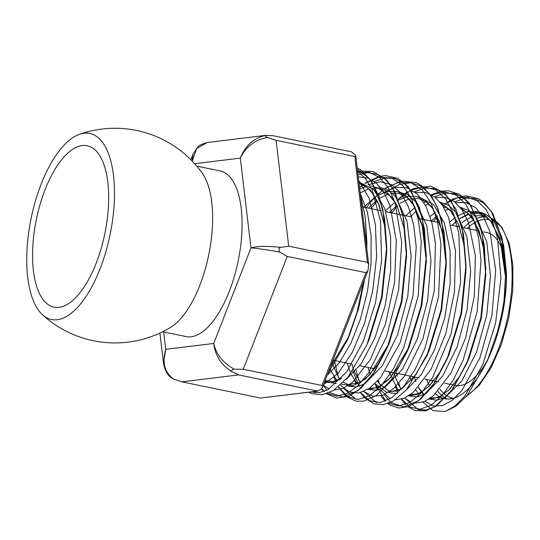 <?xml version="1.0" encoding="UTF-8"?>
<svg xmlns="http://www.w3.org/2000/svg" width="540" height="540" viewBox="0 0 540 540"><rect width="100%" height="100%" fill="white"/><g stroke="black" fill="none" stroke-linecap="round" stroke-linejoin="round"><path stroke-width="0.81" d="M191.99 160.866L193.084 153.947L198.173 146.657C198.727 145.503 201.697 144.139 207.09 142.553L265.997 135.324C264.722 135.668 265.221 136.384 267.496 137.464L276.095 140.312L354.787 156.512L355.752 155.932L355.347 155.02L351.533 151.862L272.842 135.661L265.997 135.324C253.922 137.916 245.349 145.517 240.3 158.132L194.67 163.728M207.232 142.533L196.654 148.547L192.274 161.156M162.641 331.756L185.969 336.562A84.557 35.897 -78.4 0 0 234.313 276.548A84.557 35.897 -78.4 0 0 231.944 179.564A84.557 35.897 -78.4 0 0 220.077 170.917L196.756 166.111M190.843 159.698L193.192 153.691M267.496 137.464C255.143 139.664 246.078 146.556 240.3 158.132L250.992 247.853C257.945 246.091 267.813 245.929 280.598 247.374C278.6 248.576 278.37 250.148 279.923 252.092L287.24 256.459L365.938 272.666L367.936 270.736L368.726 264.742L367.409 262.386L354.787 156.512M232.092 371.797C221.333 365.141 215.21 355.698 213.719 343.454C216.263 354.443 223.115 363.022 234.259 369.212C231.761 369.704 231.039 370.562 232.092 371.797L238.532 374.909L317.844 391.122L260.618 398.054L317.223 391.108L321.003 389.225L322.576 387.072L321.948 385.479L365.938 272.666M287.24 256.459L243.257 369.279L234.259 369.212M279.923 252.092C267.26 249.797 257.614 248.387 250.992 247.853L213.719 343.454L165.753 349.339C161.993 362.225 164.518 372.107 173.326 378.999L171.572 378.027C167.535 375.293 164.842 370.298 163.485 363.056L165.753 349.339L163.681 331.972M238.532 374.909L181.919 381.848L173.326 378.999M163.525 363.373L159.908 333.065M276.095 140.312L288.718 246.179L280.598 247.374M79.434 134.325A107.325 107.325 0 0 1 202.331 173.266A84.557 35.897 101.6 0 1 202.5 173.502A84.557 35.897 101.6 0 1 208.683 255.177A84.557 35.897 101.6 0 1 170.593 327.389A107.325 107.325 0 0 1 42.309 314.597A94.966 40.311 101.6 0 1 38.144 309.771A94.966 40.311 101.6 0 1 32.488 212.22A94.966 40.311 101.6 0 1 79.434 134.325A94.966 40.311 101.6 0 1 103.1 143.168A94.966 40.311 101.6 0 1 102.209 263.061A94.966 40.311 101.6 0 1 42.309 314.597M288.718 246.179L367.409 262.386M243.257 369.279L321.948 385.479M181.919 381.848L260.618 398.054M478.737 212.038L480.013 212.261C485.838 213.496 490.86 217.228 495.079 223.452L503.597 244.769L506.54 274.131L505.96 288.434L504.252 303.075L503.955 301.442L501.1 316.913L497.286 332.377L487.242 361.132L467.174 395.408L456.165 406.053L445.291 411.48L433.148 410.704L422.935 402.098M425.054 401.261L433.195 405.979L442.415 405.648L452.21 400.343L462.058 390.258L479.837 358.027L491.94 315.238L495.68 270.284L490.037 231.977L483.887 217.742L475.828 207.826L466.243 202.662L455.558 202.547M404.642 398.007L410.683 401.983M415.503 403.124L424.238 401.612L433.364 395.847L451.157 372.755L465.689 337.628L474.309 296.257L475.349 255.515L468.416 222.143L462.2 210.013L454.43 201.663L445.406 197.444L435.49 197.485M379.897 389.522L390.332 398.736M395.219 399.836L404.028 398.27L413.228 392.432L431.156 369.11L445.784 333.686L454.464 292.025L455.531 250.985L448.571 217.35L442.314 205.146L434.511 196.702L425.439 192.402L415.463 192.436M352.742 370.858L359.451 386.289M363.818 391.5L372.789 396.299L382.961 395.253L393.701 388.476L404.372 376.279L422.969 338.695L434.268 290.736L435.409 242.98L431.885 222.548L425.79 205.963L417.42 194.184L407.194 187.853L395.658 187.312L383.4 192.618M340.511 385.135L349.002 391.945L358.877 393.019L369.569 388.213L380.423 377.845L400.025 342.873L413.026 295.751L416.198 246.821L413.681 225.072L408.483 206.82L400.882 193.05L391.244 184.545L380.065 181.784L367.936 184.882M323.278 385.27L329.238 388.942M334.233 389.988L343.109 388.355L352.37 382.543L370.454 359.377L385.371 324.162L394.551 282.488L396.313 240.928L390.137 206.105L384.271 193.016L376.805 183.56L368.03 178.065L358.243 176.823M323.48 384.757L338.337 373.086L352.492 351.965L364.406 323.568L372.755 290.689L376.603 256.662L375.455 224.876L369.293 198.578L358.668 180.353M98.8 154.197A82.391 34.972 101.6 0 1 101.102 248.697A82.391 34.972 101.6 0 1 54 307.166A82.391 34.972 101.6 0 1 42.444 298.742A82.391 34.972 101.6 0 1 40.136 204.242A82.391 34.972 101.6 0 1 87.237 145.773A82.391 34.972 101.6 0 1 98.8 154.197M429.489 385.81A93.231 39.575 101.6 0 1 426.512 379.451M458.001 226.55A93.231 39.575 101.6 0 1 459 225.565M462.173 222.737A93.231 39.575 101.6 0 1 471.555 217.114M475.018 216.095A93.231 39.575 101.6 0 1 482.261 216.054A93.231 39.575 101.6 0 1 487.958 218.335M506.54 274.867A93.231 39.575 101.6 0 1 490.192 354.247L487.242 361.132M488.754 357.507A93.231 39.575 101.6 0 1 444.65 398.682A93.231 39.575 101.6 0 1 435.605 393.829M483.793 231.863L486.695 232.463A78.057 33.136 101.6 0 1 497.644 240.442A78.057 33.136 101.6 0 1 503.658 253.881M487.917 359.316A78.057 33.136 101.6 0 1 455.207 385.364L444.643 383.184M504.252 303.075L505.636 273.834L501.863 237.391L491.029 211.019L483.374 202.865L474.559 198.558L464.879 198.227L454.687 201.852M472.453 213.415L478.615 213.543L484.751 215.946L490.495 220.907L500.067 238.903L505.636 277.911L501.903 245.221L491.738 221.906L484.643 214.92L476.503 211.484L467.62 211.687L458.312 215.521M455.24 217.546L450.124 221.731M409.678 375.988L411.115 380.491M415.82 390.056L418.635 393.626M428.794 399.236L438.845 397.413L449.381 389.617L459.675 376.252L469.031 358.236L481.39 317.966L485.818 274.597L484.07 250.634L479.014 230.56L470.968 215.858L460.451 207.637M446.29 206.941L443.941 207.698M435.213 212.416L430.117 216.52M388.874 371.702L398.203 390.373M408.49 395.955L418.635 394.079L429.266 386.14L439.648 372.661L449.071 354.449L461.511 313.922L465.993 270.284L465.986 264.877L462.186 227.961L451.251 201.211L443.522 192.929L434.612 188.521L424.838 188.089L414.531 191.707M465.986 268.954L464.117 245.194L458.993 225.329L450.934 210.769L440.458 202.615M426.215 201.866L423.934 202.595M414.997 207.414L405.608 215.764M368.05 367.416L370.224 374.288M375.01 383.697L386.701 392.418L400.842 389.435L415.591 375.01L429.017 350.912L441.639 309.899L446.182 265.721L446.175 260.321L441.788 220.968L436.489 205.443L429.327 193.624L420.599 185.949L410.636 182.804L399.823 184.288L388.604 190.31M400.046 203.189L408.713 199.024L418.21 198.356L426.188 201.845L432.689 208.521L439.418 221.447L444.339 240.968L446.175 264.404L442.395 231.1L432.108 207.259L424.919 200.05L416.678 196.405L407.666 196.472L398.216 200.185M395.138 202.142L385.479 210.661M347.254 363.13L350.757 373.592M350.764 373.619L357.365 383.866M367.781 389.401L378.128 387.41L388.962 379.31L399.533 365.533L409.124 347.004L421.801 305.654L426.35 261.191L422.739 227.185L412.472 202.682L405.223 195.257L396.9 191.423L387.781 191.363L378.196 195.082M375.118 197.019L363.852 207.164M329.656 368.901L336.913 380.606M341.537 384.183L352.917 385.83L365.398 379.067L377.845 364.527L389.111 343.346L401.909 301.698L406.532 256.885L404.048 227.88L396.819 204.944L385.519 190.431L371.196 185.902M366.053 186.685L359.714 189.128M324.439 382.3L332.478 382.536L341.037 378.844M308.732 392.243L312.167 393.802L322.286 394.726L333.423 390.501L348.131 377.014L366.923 344.763L369.083 339.761L382.057 297.601L386.714 252.234L384.784 226.55L379.215 205.207L370.352 189.938L358.85 181.892L373.802 189.587L384.797 208.649L390.602 236.783L390.663 270.526L385.128 305.768L374.8 338.209L361.105 363.872L345.863 379.694M330.392 367.025L349.205 335.812L358.546 308.833L364.655 279.14M366.883 249.244L362.002 208.312M480.013 212.261L471.737 212.774M468.47 213.786L460.026 218.41M456.941 220.799L452.061 225.329M414.335 376.947L415.787 381.503M418.358 387.416L423.583 394.889M429.199 398.972L436.799 400.255L445.014 397.609L461.801 381.051L476.611 351.952L486.803 314.996L490.469 276.19L486.803 241.846L476.192 217.539L468.7 210.478L460.127 207.218M409.745 396.063L417.447 396.866L425.716 393.728L442.49 376.414L457.164 346.822L467.154 309.676L470.644 270.904L466.87 236.675L456.192 212.49L448.7 205.443L440.127 202.203M389.252 392.756L397.103 393.559M406.478 389.779L421.328 374.463L434.68 349.488L444.757 317.871L450.158 283.473L450.077 250.54L444.38 223.074L433.613 204.491L418.979 197.019M368.874 389.488L376.799 390.265L385.304 387.005L402.536 369.056L417.542 338.492L427.653 300.24L430.994 260.516L426.803 225.754L415.544 201.589L407.72 194.819L398.824 191.957M348.482 386.195L356.474 386.984L365.06 383.677L382.442 365.573L397.575 334.746L407.774 296.197L411.176 256.149L406.985 221.083L395.658 196.702L387.801 189.824L378.837 186.935M324.817 381.314L336.265 383.656M327.186 375.239L339.478 362.515L350.899 343.251L360.484 318.978L367.409 291.553L371.068 263.129L371.088 235.899L367.396 212.011L360.207 193.293M445.291 411.48L455.065 405.925L464.879 395.942L482.774 364.621L495.619 322.906L500.924 278.026L497.509 237.782L492.588 221.643L485.73 209.169L477.232 200.853L467.404 197.127L456.678 198.099L445.487 203.728M443.489 205.207L442.746 205.787M395.766 387.403L397.96 392.756M401.585 399.114L410.11 407.18L420.194 409.219L431.224 405.149L442.51 395.165L453.384 379.823L463.171 360.018L477.178 311.58L481.012 260.672L478.629 237.904L473.452 218.687L465.737 204.1L455.855 195.001L444.346 191.855L431.804 194.9M423.387 200.117L422.712 200.644M375.206 383.974L385.709 401.078M388.591 403.238L398.729 406.019L409.907 402.455L421.423 392.789L432.567 377.555L451.001 334.145L460.613 282.116L458.825 233.334L453.546 213.766L445.662 198.956L435.564 189.81L423.792 186.826L411.001 190.168L397.872 199.672M354.625 380.538L356.117 384.311M360.68 392.614L369.671 400.822L380.315 402.543L391.905 397.71L403.711 386.539L414.963 369.758L424.933 348.3L438.548 296.818L440.937 244.242L437.501 221.495L431.129 202.993L422.152 189.857L411.075 182.831L398.493 182.399L385.142 188.507M383.144 189.952L377.804 194.508M334.051 377.129L335.603 381.058M338.56 386.815L347.342 396.428L357.939 399.445L369.664 395.638L381.726 385.276L393.343 368.921L403.745 347.645L418.237 295.603L421.268 241.731L418.001 218.261L411.696 199.071L402.678 185.348L391.453 177.944L378.668 177.275L365.06 183.431M363.049 184.876L359.546 187.718M321.631 388.483L324.452 391.298M327.382 393.431L336.737 396.164L346.997 393.626L357.649 385.918L368.145 373.451L386.6 336.596L398.621 289.933L401.699 242.143L394.976 202.122L388.172 187.468L379.438 177.336L369.131 172.267L357.723 172.415M310.871 391.979L319.329 392.661L328.347 389.455L346.727 371.783L363.278 341.422L375.536 302.508L381.598 260.442L380.471 221.042L372.127 189.749L365.513 178.591L357.541 170.93M335.246 354.577L353.086 308.826M503.955 301.442L505.636 273.834L502.335 239.47L492.723 213.226L483.59 202.223L478.116 198.585L465.824 195.797L452.81 199.091L445.277 203.641M437.366 216.554L433.37 221.481M396.61 373.295L397.17 376.312M398.824 383.326L400.106 387.464M405.236 398.554L418.365 409.624L426.202 409.995L434.525 406.91L451.467 390.771L466.87 363.238L480.809 317.851L485.811 269.17L481.99 232.585L471.116 206.064L463.421 197.897L454.572 193.523L444.859 193.151L434.626 196.79M378.358 380.241L379.546 384.041M384.696 395.199L390.359 402.037M390.724 402.347L403.751 406.958L418.514 400.754L433.431 384.399L446.924 359.417L460.931 313.794L465.986 264.877L463.442 234.016L455.936 209.142L444.724 193.144L430.799 186.091L413.519 188.554L410.744 189.918M397.258 206.118L391.777 212.915M356.15 370.298L358.958 380.592M364.176 391.824L376.441 402.685M360.43 392.681L364.743 398.021L374.254 403.933L383.38 404.588L393.363 400.977L406.397 389.873L426.863 355.907L441.058 309.798L446.175 260.321L444.096 232.355L438.055 208.933L431.858 196.641L421.976 185.902L416.09 182.581L401.335 181.069L384.925 188.413M377.217 200.9L371.007 208.636M334.409 360.484L338.384 377.19M343.656 388.49L356.069 399.418M338.418 386.937L346.336 396.556L356.238 401.24L363.852 401.173L376.657 395.327L392.708 378.182L406.978 351.986L421.227 305.532L426.344 255.764L422.483 218.471L411.453 191.383L403.65 182.999L394.666 178.463L384.804 177.964L374.396 181.548M323.251 385.344L326.957 390.19M329.488 392.58L342.853 397.082L357.946 390.616L373.194 373.842L386.971 348.314L401.328 301.577L406.526 251.485L403.002 215.325L392.816 188.406L385.574 179.557L377.177 174.258L367.882 172.645L358 174.757M312.714 391.757L315.178 392.823M366.923 344.763L381.476 297.493L386.707 246.814L384.689 218.977L378.844 195.683L369.515 178.726L357.345 169.29M327.726 373.862L347.058 340.787L356.994 312.485L363.764 281.428M366.802 248.562L366.876 242.379L365.243 216.884L360.416 195.021M432.776 382.185A93.231 39.575 101.6 0 1 432.135 380.612M464.022 227.306A93.231 39.575 101.6 0 1 473.6 219.922M476.834 218.396A93.231 39.575 101.6 0 1 485.021 216.871M490.502 217.971A93.231 39.575 101.6 0 1 500.965 226.746A93.231 39.575 101.6 0 1 508.032 315.549A93.231 39.575 101.6 0 1 466.958 395.671M447.512 399.026A93.231 39.575 101.6 0 1 437.994 391.406M467.147 228.434A91.118 38.678 101.6 0 1 489.355 219.672M453.317 398.297A91.118 38.678 101.6 0 1 440.012 389.151M355.752 155.932L368.726 264.742M468.916 214.204L460.12 218.585M457.002 220.928L452.149 225.349M408.146 406.809L414.909 410.468L425.581 410.9L436.482 405.979L452.574 389.273L466.87 363.238L469.031 358.236L459.297 376.832L448.747 390.123L440.282 396.306L436.212 397.805L430.596 398.021M424.055 394.652L418.466 387.302M431.426 194.69L441.302 191.194L448.497 190.802L459.682 194.454L469.199 203.013L480.175 225.605L484.38 245.916L485.818 274.597L483.044 244.985L475.247 222.615L467.708 213.111L461.808 209.453M448.889 209.129L445.466 210.431M436.988 215.757L431.42 220.833M387.733 403.542L389.88 405.027L398.709 408.031L408.726 406.607L420.586 399.249L434.518 382.813L446.924 359.417L449.071 354.449L439.027 373.626L428.126 387.133L418.554 393.66L410.292 394.74M401.207 388.894L398.945 385.722L393.565 372.668M465.986 269.001L464.009 244.579L458.622 224.6L450.603 210.931L441.828 204.444M428.821 204.053L425.459 205.315M416.192 211.235L410.339 216.736M426.863 355.907L429.017 350.912L416.144 374.213L402.394 388.166L395.597 391.217L389.536 391.379L379.532 384.028L377.649 381.017M373.376 370.629L372.742 368.381M396.927 205.443L389.455 212.436M406.978 351.986L409.124 347.004L390.211 377.906L379.107 386.525L374.956 387.99L369.596 388.199M360.376 382.414L354.382 371.851L351.938 364.095M364.838 183.337L378.925 176.499L385.418 175.581L397.744 178.328L408.308 186.793L419.364 207.367L424.575 229.655L426.35 261.191L422.01 224.39L414.254 205.74L407.545 197.89L398.999 193.489L392.33 193.165M388.76 193.921L380.038 198.072M376.92 200.293L368.564 208.136M326.484 393.741L336.69 398.068L348.867 396.293L361.051 388.179L374.746 371.534L386.971 348.314L389.111 343.346L370.089 374.429L360.848 382.138L348.766 384.811L343.366 382.381M340.328 379.627L338.641 377.548L331.978 362.948M357.642 171.761L360.288 171.119L373.059 171.504L386.492 179.759L395.071 192.044L403.616 218.261L406.526 251.485L406.532 256.885L404.048 227.948L396.92 205.436L391.595 196.992L378.54 188.366L372.749 188.075M368.692 188.851L360.153 192.841M341.624 378.182L332.768 381.672L325.161 380.45M357.19 167.994L360.322 169.709L371.345 180.691L382.759 208.757L386.707 246.814L386.714 252.234L384.548 225.194L378.385 203.425L373.214 194.09L367.531 187.826L359.033 183.418M327.679 373.977L347.058 340.787L349.205 335.812L330.446 366.876M360.382 194.765L365.236 216.817L366.883 247.799L362.03 208.548M367.936 270.736L322.576 387.072M442.665 205.666L443.333 205.126M395.638 387.221L397.872 392.837M401.342 399.182L405.614 404.541M422.624 200.516L423.232 200.036M375.077 383.792L377.636 390.123M380.862 395.928L385.182 401.281M397.818 199.591L403.11 194.967M405.054 193.496L407.673 191.72M354.49 380.349L356.029 384.338M366.329 207.671L371.885 200.65L382.982 189.871M333.916 376.94L335.516 381.085M359.525 187.576L362.88 184.795M321.401 388.753L323.892 391.507M482.261 216.054L486.088 216.837M490.469 217.937L501.971 227.387L509.193 243.371L512.885 265.12L512.73 290.77L508.761 318.033L501.336 344.466L491.117 367.693L479 385.648L466.007 396.785M362.671 206.921L381.098 210.715M385.803 211.687L411.851 217.046M418.014 218.315L439.918 222.824M451.15 225.14L459.486 226.861M464.218 227.833L479.061 230.891M333.052 360.207L351.871 364.082M359.782 365.715L374.794 368.807M385.519 371.014L418.811 377.865M424.926 379.127L438.48 381.922"/></g></svg>
